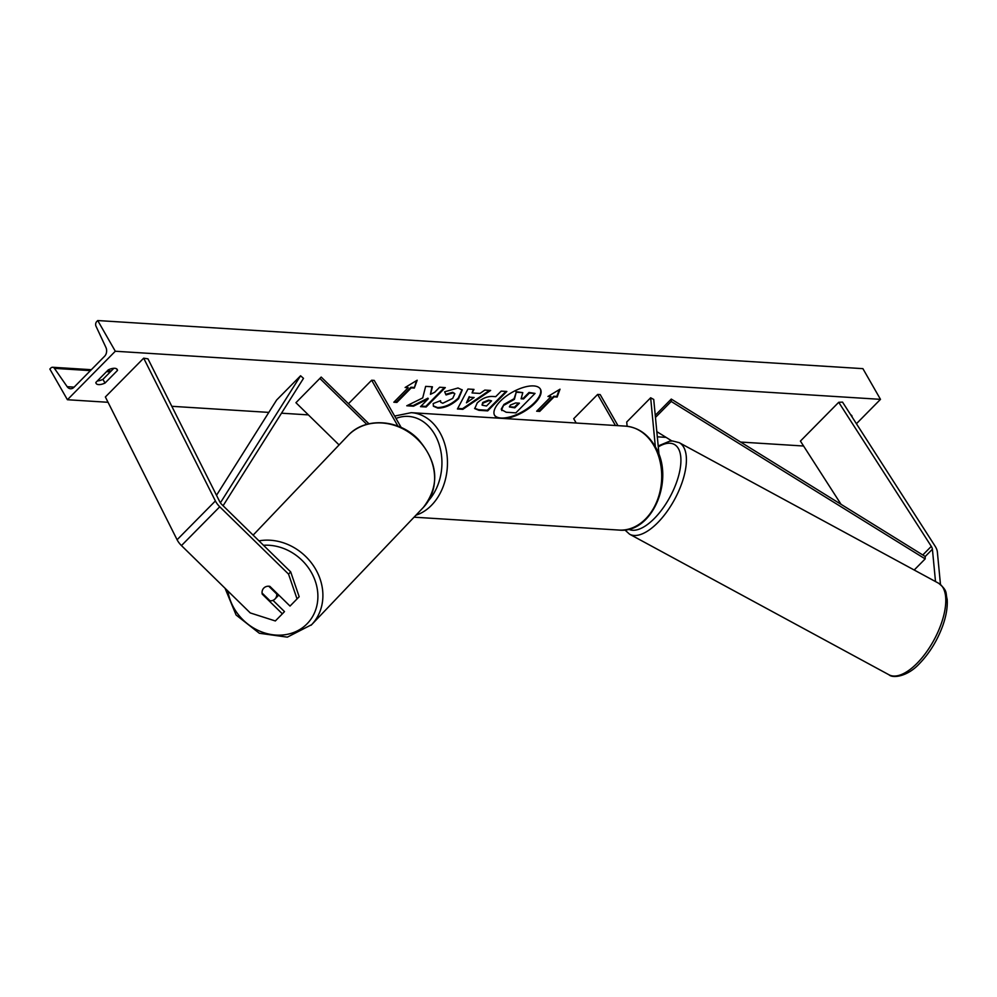 <?xml version="1.0" encoding="UTF-8"?>
<svg xmlns="http://www.w3.org/2000/svg" width="997" height="997" viewBox="0 0 997 997"><rect width="100%" height="100%" fill="white"/><g stroke="black" fill="none" stroke-linecap="round" stroke-linejoin="round"><path stroke-width="1.5" d="M655.353 446.855L650.655 397.778L653.733 399.448L659.067 455.093M617.978 425.657L600.194 394.6L597.639 394.438L573.711 418.69L576.191 423.04M650.655 397.778L626.714 422.018L627.125 426.28M597.639 394.438L615.436 425.507M940.47 584.466L937.354 551.902A12.525 6.169 44.6 0 0 935.635 547.054A12.525 6.169 44.6 0 0 935.111 546.194L842.54 402.115L838.726 402.29L800.417 441.085L841.044 504.308M935.51 581.563L932.407 549.222A6.269 3.078 44.6 0 0 931.547 546.805A6.269 3.078 44.6 0 0 931.298 546.368L838.726 402.29M262.697 593.626L262.223 594.125A7.826 6.817 43.6 0 1 263.744 588.13A7.826 6.817 43.6 0 1 263.819 588.056A7.826 6.817 43.6 0 1 269.875 586.361L290.027 606.076L299.175 596.729L290.688 571.892L221.882 504.557A6.269 3.078 -135.4 0 1 219.926 502.064A6.269 3.078 -135.4 0 1 219.701 501.641L147.98 358.858L143.68 358.172L105.37 396.968L177.092 539.751A12.525 6.169 -135.4 0 0 177.553 540.598A12.525 6.169 -135.4 0 0 181.454 545.583L250.259 612.931L275.334 620.957L282.363 613.84L262.223 594.125M290.688 571.892L288.557 574.135L219.751 506.788A12.525 6.169 -135.4 0 1 215.851 501.803A12.525 6.169 -135.4 0 1 215.389 500.955L143.68 358.172M282.363 613.84L284.494 611.597L272.991 600.344M288.557 574.135L297.056 598.96M368.952 423.8L321.196 377.065L295.935 402.701L339.08 444.936M366.771 424.361L319.875 378.461M321.196 377.065L295.935 402.701M401.168 427.464L374.211 380.393L371.657 380.231L397.94 426.118M371.657 380.231L348.452 403.735M504.868 418.553A26.408 11.316 150.2 0 0 531.289 406.502A26.408 11.316 150.2 0 0 540.436 389.154A26.408 11.316 150.2 0 0 533.669 385.926A26.408 11.316 150.2 0 0 505.616 396.594A26.408 11.316 150.2 0 0 494.612 415.4A26.408 11.316 150.2 0 0 498.45 418.142M494.45 415.088A26.408 11.316 150.2 0 0 501.03 418.017A26.408 11.316 150.2 0 0 528.759 407.586A26.408 11.316 150.2 0 0 540.249 388.855M108.299 369.862A9.783 4.2 -29.8 0 1 114.73 368.292A9.783 4.2 -29.8 0 1 117.235 369.488A9.783 4.2 -29.8 0 1 117.484 370.435L105.034 383.047A9.783 4.2 -29.8 0 1 96.111 383.409A9.783 4.2 -29.8 0 1 95.849 382.462L108.299 369.862M444.65 391.796L458.009 387.995L462.247 389.977L458.57 398.738C451.965 404.894 445.061 408.035 437.857 408.147L433.433 406.253L433.197 403.561L440.537 400.694L440.736 402.314L442.755 403.249L452.688 398.426L454.831 393.74L452.987 392.88L446.058 394.949L444.65 391.796M477.202 402.975L477.251 402.913C482.199 398.326 487.421 396.183 492.929 396.482L495.721 396.656L501.192 391.123L506.85 391.472L487.695 410.876L478.959 410.328L474.746 408.62L477.202 402.975M422.716 397.928L406.764 405.779L413.468 406.203L428.261 398.775L420.497 406.651L426.143 407L445.298 387.609L439.64 387.247L434.692 392.27L430.455 394.326L432.436 386.799L425.644 386.375L422.716 397.928M851.937 416.734L852.061 416.621A9.783 4.2 150.2 0 0 851.812 415.674A9.783 4.2 150.2 0 0 850.665 414.752M115.303 351.243L67.422 399.735L49.85 369.04L50.859 368.03A3.527 2.667 93.6 0 1 52.654 367.27A3.527 2.667 93.6 0 1 54.436 368.367L67.173 386.686A6.655 5.047 -86.4 0 0 70.525 388.743A6.655 5.047 -86.4 0 0 73.94 387.322L104.573 356.29A6.655 5.047 -86.4 0 0 105.919 347.442L96.011 326.243A3.527 2.667 93.6 0 1 96.721 321.57L97.731 320.548L115.303 351.243L880.488 399.348L856.423 423.725M67.422 399.735L108.05 402.29M171.808 406.302L268.829 412.397M281.503 413.194L308.372 414.889M657.322 436.823L666.071 437.371M740.621 442.057L803.594 446.02M554.083 396.856L557.149 397.043L560.015 389.191L547.964 396.47L551.029 396.656L536.66 411.213L539.726 411.4L554.083 396.856L553.734 396.245L539.377 410.789L539.726 411.4M405.131 387.484L417.182 380.218L414.316 388.07L411.25 387.87L396.893 402.427L393.827 402.227L408.197 387.683L405.131 387.484M472.08 392.943L479.981 393.441L484.816 390.089L490.649 390.45L462.857 409.331L457.436 408.994L467.967 389.029L473.999 389.403L472.08 392.943L473.338 389.366M113.857 368.292L102.928 379.358A9.783 4.2 -29.8 0 1 97.37 380.929M97.731 320.548L862.904 368.653L880.488 399.348M851.114 414.976L852.061 416.621M102.928 379.358L105.034 383.047M116.549 368.79L117.484 370.435M504.27 405.081L514.427 399.323L516.234 392.232L522.789 392.644L521.095 398.8L523.575 398.95L529.382 393.067L535.053 393.416L515.86 412.858L506.189 412.247L501.616 409.717L503.971 404.408L514.078 398.713L516.234 392.232M501.267 409.106L501.865 410.602L501.267 409.106L503.921 404.47M521.257 398.214L523.226 398.339L529.033 392.444L535.053 393.416M529.033 392.444L529.382 393.067M515.885 391.622L522.789 392.644M539.377 410.789L537.209 410.652M548.849 395.934L551.029 396.656M553.734 396.245L556.8 396.432L559.28 389.64M416.447 380.667L414.316 388.07M413.967 387.447L410.901 387.26L411.25 387.87M410.901 387.26L396.532 401.803L396.893 402.427M394.376 401.666L396.532 401.803M406.016 386.948L408.197 387.683M430.455 394.326L431.938 386.761M421.046 406.091L425.794 406.39L444.4 387.546M407.823 405.256L413.119 405.592L427.912 398.164L428.261 398.775M483.109 403.075L482.162 405.181L486.499 406.003L491.571 400.869L488.879 400.707L483.109 403.075L482.747 402.464L482.062 404.844M482.747 402.464L488.53 400.096L491.571 400.869M505.953 391.422L487.346 410.253L487.695 410.876M487.346 410.253L478.61 409.705L474.609 408.309M462.06 389.677L458.221 398.127C451.616 404.284 444.712 407.424 437.509 407.536L433.284 405.929M440.151 400.844L440.587 401.978M454.62 393.466L452.638 392.27L445.709 394.338M474.136 397.491L469.587 397.205L466.446 402.825L474.136 397.491L469.587 397.205M469.238 396.594L466.446 402.825M489.502 390.388L462.496 408.72L462.857 409.331M462.496 408.72L457.735 408.421M510.352 405.056L509.467 406.988L514.801 407.835L519.412 403.174L515.673 402.938L510.352 405.056M509.38 406.651L514.452 407.225L518.502 403.112M263.819 588.056A7.826 6.817 -136.4 0 0 263.744 588.13A7.826 6.817 -136.4 0 0 262.061 593.016L270.05 600.83A7.826 6.817 -136.4 0 0 274.998 598.998A7.826 6.817 -136.4 0 0 275.072 598.923A7.826 6.817 -136.4 0 0 276.755 594.038L268.766 586.224A7.826 6.817 -136.4 0 0 263.819 588.056M278.2 595.658A7.826 6.817 -136.4 0 0 278.263 595.583A7.826 6.817 -136.4 0 0 278.736 595.022M932.407 549.222L925.228 556.5L671.268 399.074L655.253 415.288M925.228 556.5L925.166 558.893L671.205 401.467L655.465 417.419M671.205 401.467L671.268 399.074M671.916 440.986L656.824 431.639M925.166 558.893L914.199 570.01M216.511 495.285L276.643 400.009L300.583 375.769L220.399 502.8M223.091 505.741L303.499 378.349L300.583 375.769M931.298 546.368L922.786 554.98M219.751 506.788L181.454 545.583M215.389 500.955L177.092 539.751M625.48 426.13C637.93 427.302 647.788 434.031 655.054 446.332C675.468 478.435 652.636 533.956 618.95 530.068A52.068 39.444 -86.4 0 0 656.687 501.89A52.068 39.444 -86.4 0 0 654.057 445.846A52.068 39.444 -86.4 0 0 625.48 426.13L411.238 412.671A52.068 39.444 93.6 0 1 439.802 432.374A52.068 39.444 93.6 0 1 415.998 515.162M428.698 500.432A48.155 36.478 -86.4 0 0 434.854 434.642A48.155 36.478 -86.4 0 0 396.008 418.441M917.066 663.292A52.068 23.006 -61.5 0 0 943.361 616.906A52.068 23.006 -61.5 0 0 938.588 583.233C948.11 590.934 945.355 592.891 947.15 599.147C947.736 606.886 946.29 615.697 942.813 625.568C937.417 640.348 929.678 652.985 919.608 663.466C907.606 676.664 892.776 678.533 888.975 674.782A52.068 23.006 -61.5 0 0 917.066 663.292M628.571 529.195A48.155 21.273 -61.5 0 0 654.356 518.465A48.155 21.273 -61.5 0 0 680.851 462.733A48.155 21.273 -61.5 0 0 658.282 446.905M938.588 583.233L679.219 442.656A52.068 23.006 118.5 0 1 683.979 476.329A52.068 23.006 118.5 0 1 657.684 522.715A52.068 23.006 118.5 0 1 629.593 534.205L888.975 674.782M67.173 386.686L74.127 387.123M54.436 368.367L90.428 370.622M106.542 371.632L110.318 371.881M503.971 404.408L504.332 405.031M478.61 409.705L478.959 410.328M458.271 398.065L458.62 398.688M263.495 545.284A48.155 41.911 43.6 0 1 311.612 572.889A48.155 41.911 43.6 0 1 307.014 623.86A48.155 41.911 43.6 0 1 260.279 631.363A48.155 41.911 43.6 0 1 227.864 591.009M253.126 535.14L347.953 435.614A52.068 45.314 43.6 0 1 348.439 435.116A52.068 45.314 43.6 0 1 417.195 439.004A52.068 45.314 43.6 0 1 423.339 507.448L311.625 624.695A52.068 45.314 -136.4 0 0 314.504 567.355A52.068 45.314 -136.4 0 0 258.971 540.86M311.139 625.206A52.068 45.314 -136.4 0 0 311.625 624.695L287.335 637.145L259.32 633.257L236.09 614.999L225.06 588.267M618.95 530.068L414.067 517.181M394.638 416.061L411.238 412.671M679.219 442.656L672.551 440.986L669.623 441.197L658.194 445.958M624.807 529.893L629.593 534.205M52.654 367.27L91.338 369.7M107.452 370.722L111.228 370.959M347.953 435.614L348.452 435.103C365.463 416.896 398.999 419.201 418.242 439.316C438.356 462.82 440.063 485.539 423.339 507.448M275.072 598.923L278.263 595.583"/></g></svg>

